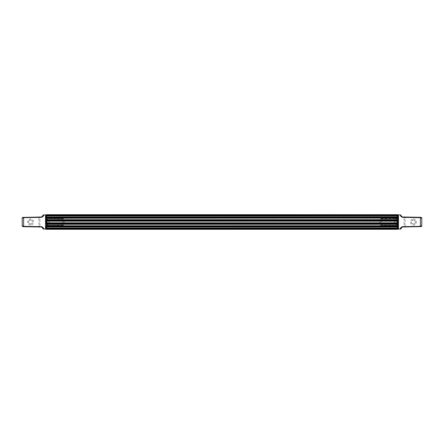<?xml version="1.0" encoding="UTF-8"?>
<svg xmlns="http://www.w3.org/2000/svg" width="444" height="444" viewBox="0 0 444 444"><rect width="100%" height="100%" fill="white"/><g stroke="black" fill="none" stroke-linecap="round" stroke-linejoin="round"><path stroke-width="0.33" stroke-dasharray="2.22 1.67" d="M42.252 217.177L39.905 217.022L38.95 218.01L38.95 225.99L37.973 226.945L23.138 226.684A0.955 0.955 0 0 1 22.2 225.73L22.2 218.27A0.955 0.955 0 0 1 23.138 217.316L39.905 217.022M37.973 226.945L38.95 225.99L39.916 226.645L39.905 226.978L37.973 226.945A0.955 0.955 0 0 0 38.95 225.99L38.95 218.01A0.955 0.955 0 0 0 37.973 217.055L38.95 218.01L37.973 217.055M39.905 226.978L41.597 227.006L43.49 228.888C43.867 228.266 43.24 227.533 41.608 226.679L41.597 227.006M46.981 225.596L49.356 225.552L46.981 225.596M49.356 225.552L47.153 225.208C47.919 224.292 47.919 223.754 47.153 223.587L46.981 222L47.153 223.587C47.919 223.754 47.919 224.292 47.153 225.208L49.356 225.563L62.876 225.441L62.876 225.119C63.609 224.264 63.636 223.721 62.976 223.482L62.876 220.54L47.153 220.413L47.153 220.923L47.153 220.413L62.876 220.54C63.636 220.346 63.636 219.797 62.876 218.881L62.876 218.559L62.876 218.881L47.153 218.792L62.876 218.881L63.375 219.608L62.876 220.54L62.876 223.46L47.153 223.587L62.876 223.46C63.636 223.654 63.636 224.203 62.876 225.119L47.153 225.208L62.876 225.119L62.876 225.441L64.075 224.237L64.075 219.763L62.876 218.559L49.356 218.448M41.608 217.321L39.916 217.355L39.916 226.645L41.608 226.679M42.102 216.839L42.53 216.156M42.541 216.034L43.49 214.846M42.313 217.149L42.741 216.866M42.779 216.827L43.223 216.228M43.334 215.978L43.49 215.112M30.575 224.991A2.991 2.991 0 0 1 27.584 222A2.991 2.991 0 0 1 30.575 219.009A2.991 2.991 0 0 1 33.566 222A2.991 2.991 0 0 1 30.575 224.991M30.575 223.976A1.976 1.976 0 0 1 28.599 222A1.976 1.976 0 0 1 30.575 220.024A1.976 1.976 0 0 0 28.599 222A1.976 1.976 0 0 0 30.575 223.976A1.976 1.976 0 0 0 32.551 222A1.976 1.976 0 0 0 30.575 220.024A1.976 1.976 0 0 1 32.551 222A1.976 1.976 0 0 1 30.575 223.976M30.575 223.954A1.954 1.954 0 0 0 32.529 222A1.954 1.954 0 0 0 30.575 220.046A1.954 1.954 0 0 0 28.621 222A1.954 1.954 0 0 0 30.575 223.954A1.954 1.954 0 0 0 32.529 222A1.954 1.954 0 0 0 30.575 220.046A1.954 1.954 0 0 0 28.621 222A1.954 1.954 0 0 0 30.575 223.954M397.874 220.135A0.477 0.444 0 0 0 397.391 219.691L46.609 219.691A0.477 0.444 0 0 0 46.126 220.135L46.126 220.857L397.874 220.857A0.477 0.327 0 0 1 397.391 221.184L397.391 220.091L397.874 220.218L397.874 218.071L397.391 218.215L397.391 217.682A0.477 0.283 180 0 1 397.874 217.965L397.874 218.071M397.874 223.249L397.874 223.143A0.477 0.327 0 0 0 397.391 222.816L46.609 222.816A0.477 0.327 0 0 0 46.126 223.143L46.126 223.865L46.609 223.909L397.874 223.865A0.477 0.444 0 0 1 397.391 224.309L397.391 223.338L397.874 223.249L397.874 223.782M46.126 222L46.126 227.472L46.126 222M46.126 228.577L46.126 215.423M46.981 220.923L49.356 220.923L46.981 220.923L49.356 220.923L49.356 223.077L49.356 220.923L46.981 220.923L46.981 222L46.981 220.923M49.356 223.077L49.356 220.923L49.356 223.077L46.981 223.077L49.356 223.077M64.075 219.763L64.075 224.237M47.153 220.413C47.919 220.246 47.919 219.708 47.153 218.792C47.919 219.708 47.919 220.246 47.153 220.413M47.924 222L47.924 225.68L47.924 222M396.076 222L396.076 225.68L396.076 222M46.609 226.978L46.126 226.501L46.609 226.978L46.609 228L397.874 227.933L397.874 228.266L397.874 226.501A0.477 0.477 180 0 1 397.391 226.978L46.609 226.978A0.477 0.477 180 0 1 46.126 226.507L46.126 226.462A0.477 0.311 180 0 0 46.609 226.779L397.391 226.779A0.477 0.311 180 0 0 397.874 226.462L397.391 226.984L46.609 226.984L46.126 226.507L46.126 228.266A0.477 0.438 180 0 0 46.609 228.699L397.391 228.699A0.477 0.438 180 0 0 397.874 228.26L397.391 228.749L46.609 228.666L397.391 228.749M397.874 228.815L397.874 228.815A0.477 0.477 180 0 1 397.391 229.293L46.609 229.293L397.391 229.032L397.391 228.666A0.477 0.411 180 0 0 397.874 228.249A0.477 0.411 0 0 1 397.391 228.666L46.609 228.749L46.126 228.266M46.609 214.707L46.126 215.185A0.477 0.477 180 0 1 46.609 214.707L397.391 214.707L397.391 215.495L46.609 215.251L46.126 215.751A0.477 0.411 0 0 1 46.609 215.334L397.391 215.334A0.477 0.411 180 0 1 397.874 215.751A0.477 0.411 0 0 0 397.391 215.334L46.609 215.334A0.477 0.411 180 0 0 46.126 215.751L46.126 215.734A0.477 0.438 180 0 1 46.609 215.301L397.391 215.301L397.874 216.067L397.391 216L397.391 215.556A0.477 0.422 180 0 1 397.874 215.978L397.874 216.067M46.609 215.301L46.609 216L397.391 216L397.391 217.022L397.874 217.493A0.477 0.477 180 0 0 397.391 217.022L46.609 217.022A0.477 0.477 180 0 0 46.126 217.493L46.126 217.538A0.477 0.311 180 0 1 46.609 217.221L46.609 217.682L397.391 217.682L397.391 217.016L46.609 217.016L397.391 217.221A0.477 0.311 180 0 1 397.874 217.538L397.874 227.472L397.874 216.528L397.874 227.472L396.076 225.68L47.924 225.68L46.126 227.472M397.874 223.865L397.874 226.462M397.874 223.143L397.874 220.857M397.874 228.76L397.391 229.293M46.126 227.933L46.609 228L46.609 228.444L397.391 228.444A0.477 0.422 180 0 0 397.874 228.022L397.874 228.249M397.874 225.929L46.609 225.785L46.126 225.929L46.126 226.462M46.609 228.699L46.609 228.666A0.477 0.411 0 0 1 46.126 228.249A0.477 0.411 180 0 0 46.609 228.666L397.391 228.505L46.609 228.505L46.609 229.032L46.126 228.76L46.126 228.022A0.477 0.422 180 0 0 46.609 228.444L46.609 228.749M46.126 228.815L46.126 228.815A0.477 0.477 180 0 0 46.609 229.293M46.126 215.74L46.126 217.499L46.609 217.016M46.126 217.538L46.126 220.135M46.126 223.143L46.126 220.857A0.477 0.327 0 0 0 46.609 221.184L397.391 221.184L397.391 223.338L46.609 223.338L46.609 224.309L397.391 224.309L397.391 226.984M46.126 225.929L46.126 223.865A0.477 0.444 0 0 0 46.609 224.309L46.609 226.984M401.748 226.823L404.096 226.978L405.05 225.99L405.05 218.01L406.027 217.055L420.862 217.316A0.955 0.955 0 0 1 421.8 218.27L421.8 225.73A0.955 0.955 0 0 1 420.862 226.684L404.096 226.978M406.027 217.055L405.05 218.01L404.084 217.355L404.096 217.022L406.027 217.055A0.955 0.955 0 0 0 405.05 218.01L405.05 225.99A0.955 0.955 0 0 0 406.027 226.945L405.05 225.99L406.027 226.945M404.096 217.022L402.403 216.994L400.51 215.112C400.133 215.734 400.76 216.467 402.392 217.321L402.403 216.994M397.019 218.404L394.644 218.448L397.019 218.404M394.644 218.448L396.847 218.792C396.081 219.708 396.081 220.246 396.847 220.413L397.019 222L396.847 220.413C396.081 220.246 396.081 219.708 396.847 218.792L394.644 218.437L381.124 218.559L381.124 218.881C380.391 219.736 380.364 220.28 381.024 220.518L381.124 223.46L396.847 223.587L396.847 223.077L396.847 223.587L381.124 223.46C380.364 223.654 380.364 224.203 381.124 225.119L381.124 225.441L381.124 225.119L396.847 225.208L381.124 225.119L380.625 224.392L381.124 223.46L381.124 220.54L396.847 220.413L381.124 220.54C380.364 220.346 380.364 219.797 381.124 218.881L396.847 218.792L381.124 218.881L381.124 218.559L379.925 219.763L379.925 224.237L381.124 225.441L394.644 225.552M402.392 226.679L404.084 226.645L404.084 217.355L402.392 217.321M401.898 227.162L401.47 227.844M401.459 227.966L400.51 229.154M401.687 226.851L400.81 227.705L400.51 228.888M413.425 219.009A2.991 2.991 0 0 1 416.416 222A2.991 2.991 0 0 1 413.425 224.991A2.991 2.991 0 0 1 410.434 222A2.991 2.991 0 0 1 413.425 219.009M413.425 220.024A1.976 1.976 0 0 1 415.401 222A1.976 1.976 0 0 1 413.425 223.976A1.976 1.976 0 0 0 415.401 222A1.976 1.976 0 0 0 413.425 220.024A1.976 1.976 0 0 0 411.449 222A1.976 1.976 0 0 0 413.425 223.976A1.976 1.976 0 0 1 411.449 222A1.976 1.976 0 0 1 413.425 220.024M413.425 220.046A1.954 1.954 0 0 0 411.471 222A1.954 1.954 0 0 0 413.425 223.954A1.954 1.954 0 0 0 415.379 222A1.954 1.954 0 0 0 413.425 220.046A1.954 1.954 0 0 0 411.471 222A1.954 1.954 0 0 0 413.425 223.954A1.954 1.954 0 0 0 415.379 222A1.954 1.954 0 0 0 413.425 220.046M397.874 222L397.874 217.394L397.874 222M397.019 223.077L394.644 223.077L397.019 223.077L394.644 223.077L394.644 220.923L394.644 223.077L397.019 223.077L397.019 222L397.019 223.077M394.644 220.923L394.644 223.077L394.644 220.923L397.019 220.923L394.644 220.923M379.925 224.237L379.925 219.763M396.847 223.587C396.081 223.754 396.081 224.292 396.847 225.208C396.081 224.292 396.081 223.754 396.847 223.587M45.527 229.171L45.527 214.829M397.391 226.978L397.874 226.501L397.391 226.978L397.391 228.699M46.126 226.035A0.477 0.283 180 0 0 46.609 226.318L397.391 226.318A0.477 0.283 180 0 0 397.874 226.035M46.126 217.965A0.477 0.283 180 0 1 46.609 217.682L46.609 223.338L46.126 223.249M46.126 220.218L397.391 220.091L397.391 218.215L46.126 218.071M46.609 215.251L46.126 215.978A0.477 0.422 180 0 1 46.609 215.556L397.391 215.301A0.477 0.438 180 0 1 397.874 215.74L397.391 215.301M397.391 214.707A0.477 0.477 180 0 1 397.874 215.185M397.391 214.968L397.391 215.495L46.609 215.495L46.609 214.968L397.874 215.24M46.609 217.022L46.126 217.499L46.609 217.022L46.609 216L46.126 216.067M398.473 214.829L398.473 229.171M49.356 225.713L46.981 225.752L46.126 226.607M49.356 218.287L46.981 218.248L46.126 217.394M397.874 216.528L396.076 218.32L47.924 218.32L46.126 216.528M397.874 215.978L397.391 215.495L46.609 215.495L46.126 215.978M397.391 228.505L397.874 228.022L397.391 228.505M397.391 217.022L397.874 217.499L397.391 217.016M46.609 228.505L46.126 228.022L46.609 228.505M394.644 218.287L397.019 218.248L397.874 217.394M394.644 225.713L397.019 225.752L397.874 226.607"/><path stroke-width="0.67" d="M42.53 216.156L41.597 216.994L22.733 217.41L22.2 218.27L22.2 225.73L22.733 226.59L23.615 226.695L23.621 226.329L22.2 225.73L22.25 226.04M41.597 227.006L41.608 226.679C43.24 227.533 43.867 228.266 43.49 228.888L41.597 227.006L23.615 226.695M22.25 217.96L22.2 218.27L23.621 217.671L23.615 217.305M397.874 228.249L397.874 220.857A0.477 0.327 180 0 1 397.391 221.184L46.609 221.184A0.477 0.327 180 0 1 46.126 220.857L46.126 215.423A0.599 0.599 0 0 0 45.527 214.829L43.49 215.112C43.867 215.734 43.24 216.467 41.608 217.321L23.621 217.671L23.621 226.329L41.608 226.679M43.49 228.888L45.527 229.171A0.599 0.599 0 0 0 46.126 228.577L46.126 226.035A0.477 0.283 0 0 0 46.609 226.318L397.391 226.318A0.477 0.283 0 0 0 397.874 226.035L397.391 225.785L397.391 226.779A0.477 0.311 0 0 0 397.874 226.462L397.874 226.035M42.541 227.966L42.491 227.667M41.608 217.321L42.102 216.839M42.541 216.034L43.49 215.112M46.126 220.857L46.126 223.782L46.126 220.857M397.391 229.298L46.609 229.298L46.126 228.815A0.477 0.477 -0 0 0 46.609 229.293L397.391 229.293L397.874 228.815A0.477 0.477 -0 0 1 397.391 229.293L46.609 229.032L46.126 228.821L46.126 228.266A0.477 0.438 0 0 0 46.609 228.699L397.391 228.444A0.477 0.422 0 0 0 397.874 228.022L397.874 228.76L397.391 229.032L397.391 228L46.126 228.022A0.477 0.422 0 0 0 46.609 228.444L46.609 225.785L397.391 225.785L397.391 223.338L397.874 223.143A0.477 0.327 180 0 0 397.391 222.816L397.391 223.338L46.609 223.338L46.609 222.816L397.391 222.816L397.391 220.091L397.874 220.135A0.477 0.444 180 0 0 397.391 219.691L397.391 220.091L46.609 220.091L46.609 219.691L397.391 219.691L397.391 217.221A0.477 0.311 0 0 1 397.874 217.538L397.874 217.493A0.477 0.477 -0 0 0 397.391 217.022L46.609 217.016L397.391 217.022M397.874 225.929L397.874 223.249M46.126 223.143A0.477 0.327 180 0 1 46.609 222.816L46.609 220.662L397.874 220.751L397.874 215.179L397.874 217.499L397.391 217.016L46.609 217.016L46.126 217.538A0.477 0.311 0 0 1 46.609 217.221L46.609 217.682L397.391 217.682A0.477 0.283 0 0 1 397.874 217.965L397.874 220.135M397.874 216.528L397.874 216.067L397.874 216.528M397.874 220.857L397.874 223.143M46.609 226.978L46.126 226.507A0.477 0.477 0 0 0 46.609 226.978L397.391 226.984L397.874 226.462M397.391 226.978A0.477 0.477 0 0 0 397.874 226.507L397.874 227.933L397.391 228L397.391 226.779L46.609 226.779A0.477 0.311 0 0 1 46.126 226.462L46.126 226.035M397.874 227.472L397.874 228.76M46.126 226.462L46.126 227.933M397.874 223.865A0.477 0.444 180 0 1 397.391 224.309L46.609 224.309A0.477 0.444 180 0 1 46.126 223.865L46.609 223.909L46.609 223.338L46.126 223.249M46.126 220.218L46.609 220.091L46.609 220.662L46.126 220.751L46.126 217.538M397.874 216.067L46.609 216L46.126 216.067L46.126 217.499A0.477 0.477 -0 0 1 46.609 217.022M46.126 216.067L46.126 215.978A0.477 0.422 0 0 1 46.609 215.556L397.391 215.301A0.477 0.438 0 0 1 397.874 215.74L397.874 215.423A0.599 0.599 0 0 1 398.473 214.829L400.51 214.846L401.509 216.333M397.874 215.24L46.609 214.968L46.126 215.734L46.126 215.24L46.126 215.978M46.609 214.707L46.126 215.185A0.477 0.477 0 0 1 46.609 214.707L397.391 214.707A0.477 0.477 0 0 1 397.874 215.185L397.391 214.702L46.609 214.702L46.126 215.179M401.47 227.844L402.403 227.006L421.267 226.59L421.8 225.73L421.8 218.27L421.267 217.41L420.385 217.305L420.379 217.671L421.8 218.27L421.75 217.96M402.403 216.994L402.392 217.321C400.76 216.467 400.133 215.734 400.51 215.112L402.403 216.994L420.385 217.305M421.75 226.04L421.8 225.73L420.379 226.329L420.385 226.695M397.874 228.577A0.599 0.599 0 0 0 398.473 229.171L400.51 228.888C400.133 228.266 400.76 227.533 402.392 226.679L420.379 226.329L420.379 217.671L402.392 217.321M402.392 226.679L401.898 227.162M401.459 227.966L400.51 228.888M397.874 215.423L397.874 215.74L397.391 215.251L46.609 215.251M45.527 214.829L45.527 229.171M46.126 225.929L46.609 225.785L46.609 223.909L397.874 223.782M46.609 228.699L397.391 228.699A0.477 0.438 0 0 0 397.874 228.26L397.391 228.749L46.609 228.749L46.609 229.293M46.609 217.016L46.609 215.556L397.391 215.301M397.391 217.016L397.391 215.556A0.477 0.422 0 0 1 397.874 215.978M46.126 220.135A0.477 0.444 180 0 1 46.609 219.691L46.609 218.215L397.874 218.071M46.126 217.965A0.477 0.283 0 0 1 46.609 217.682L46.609 218.215L46.126 218.071M46.126 215.74A0.477 0.438 0 0 1 46.609 215.301M398.473 229.171L398.473 214.829M22.433 226.357L22.733 226.59M43.49 229.154L42.541 228.199M43.49 214.846L42.541 215.801M22.733 217.41L22.433 217.643M46.609 228.749L46.126 228.266M397.391 226.984L46.609 226.984M421.567 217.643L421.267 217.41M400.51 229.154L401.459 228.199M421.267 226.59L421.567 226.357"/></g></svg>
